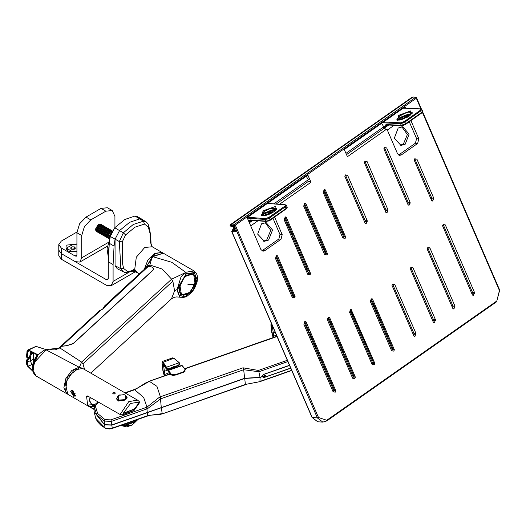 <?xml version="1.0" encoding="UTF-8"?>
<svg xmlns="http://www.w3.org/2000/svg" width="526" height="526" viewBox="0 0 526 526"><rect width="100%" height="100%" fill="white"/><g stroke="black" fill="none" stroke-linecap="round" stroke-linejoin="round"><path stroke-width="0.79" d="M146.07 221.847L147.707 223.412L148.74 225.529L148.253 226.877L144.426 224.076L134.965 227.173L125.602 234.944L122.321 241.848L119.31 241.552L123.367 232.794L133.275 224.503L143.447 221.203L146.07 221.847L142.309 219.46L139.758 218.869L142.171 219.375L137.352 216.594L134.932 216.087L124.84 219.493L114.747 227.745L110.269 236.45L109.257 243.295L108.271 261.777L108.271 278.662L106.462 279.7L107.738 279.832L108.271 278.662M134.932 216.087L139.758 218.869L129.666 222.274L119.573 230.526L115.089 239.231L114.076 246.083L113.09 264.558L113.09 281.443L129.199 272.139M76.954 232.025L61.266 241.079L58.767 244.564L61.266 248.042L61.266 253.611L58.767 250.126L61.266 253.611L61.266 259.173L106.462 285.27L111.15 285.736L113.09 281.443M61.266 248.042L75.126 256.044L76.401 256.169L76.934 254.998L76.934 232.729L79.577 223.82L85.975 217.074L90.794 219.855L84.403 226.607L81.754 235.516L81.754 257.786L79.814 262.073L75.126 261.613L61.266 253.611L106.462 279.7M61.266 259.173L58.767 255.695L58.767 244.564M76.934 243.919L66.749 245.103L67.44 251.086L76.934 251.816M90.794 219.855L105.858 211.156L112.248 210.525L114.898 216.377L114.898 227.58M85.975 217.074L101.038 208.375L107.429 207.744L112.248 210.525M109.75 238.797L109.539 237.64L111.032 233.781M109.612 239.12L108.665 237.134L111.926 231.782M109.691 238.929L109.362 237.535L111.256 233.215M109.461 239.028L108.487 237.029L112.045 231.552M109.046 238.732L107.784 236.628L110.802 231.407L112.347 231.013M108.58 238.521L107.606 236.522L110.618 231.309L112.386 230.947M108.172 238.225L106.909 236.121L109.921 230.901L112.373 230.94M107.705 238.015L106.732 236.016L109.743 230.796L111.959 230.644M107.291 237.719L106.028 235.615L109.046 230.395L111.492 230.434M106.824 237.509L105.851 235.51L108.862 230.289L111.085 230.138M106.416 237.213L105.154 235.109L108.165 229.888L110.618 229.928M105.95 237.002L104.976 235.004L107.988 229.783L110.204 229.632M105.535 236.7L104.273 234.603L107.291 229.382L109.737 229.421M105.069 236.496L104.095 234.497L107.107 229.277L109.329 229.119M104.661 236.194L103.398 234.096L106.41 228.876L108.862 228.915M104.194 235.99L103.221 233.991L106.232 228.771L108.448 228.613M103.78 235.687L102.517 233.59L105.535 228.369L107.981 228.409M103.313 235.484L102.34 233.485L105.351 228.264L107.574 228.106M102.905 235.181L101.643 233.077L104.654 227.863L107.107 227.903M102.439 234.977L101.465 232.979L104.477 227.758L106.693 227.6M102.024 234.675L100.762 232.571L103.78 227.357L106.226 227.396M101.557 234.471L100.584 232.472L103.596 227.252L105.818 227.094M101.15 234.169L99.887 232.065L102.899 226.851L105.351 226.89M100.683 233.965L99.71 231.966L102.721 226.745L104.937 226.588M100.269 233.662L99.006 231.558L102.024 226.338L104.47 226.384M99.802 233.459L98.829 231.46L101.84 226.239L104.063 226.081M99.394 233.156L98.132 231.052L101.143 225.832L103.596 225.878M98.927 232.952L97.954 230.947L100.966 225.733L103.181 225.575M98.513 232.65L97.251 230.546L100.269 225.325L102.715 225.371M98.046 232.439L97.073 230.441L100.085 225.227L102.307 225.069M97.639 232.144L96.376 230.04L99.388 224.819L101.84 224.858M97.172 231.933L96.199 229.934L99.21 224.72L101.426 224.563M96.758 231.637L95.495 229.533L98.513 224.313L100.959 224.352M96.291 231.427L95.318 229.428L98.329 224.207L100.551 224.056M108.501 253.006L108.902 247.049M108.33 257.392L107.021 248.883L109.914 238.442M71.589 249.166L73.127 248.93L71.635 249.219M76.934 244.998L73.357 244.261L66.407 248.068L72.673 251.875L76.934 251.139M71.674 249.258L70.556 247.996L71.898 246.806L74.357 246.878L75.474 248.14L74.133 249.337L71.674 249.258M66.407 248.068L66.407 248.91L67.933 251.349M71.898 248.89L71.898 246.806M74.304 249.179L73.127 248.93L74.357 248.962L74.357 246.878M151.804 257.004L151.271 257.556M144.426 224.076L143.447 221.203L139.758 218.869L129.666 222.274L119.573 230.526L115.089 239.231L115.089 265.676L117.291 268.779L124.629 272.376L126.181 272.501L127.437 271.436L135.169 270.357M132.664 270.936L137.273 272.613L134.735 269.351L136.3 257.24L144.729 247.516L152.185 246.779L162.133 252.519L154.67 253.262L147.872 260.061L144.275 269.397M122.321 241.848L122.282 262.415L123.643 268.484L127.437 271.436M150.949 244.057L150.147 233.827L148.253 226.877M152.053 246.707L150.988 244.182L150.147 233.827M150.37 242.138L150.009 234.215M110.269 236.45L119.31 241.552L120.835 268.72L123.229 271.876M37.833 355.392L32.743 367.339M36.879 355.55L37.99 355.201M37.668 355.004L35.551 357.417L33.138 362.749L32.546 365.945L32.684 368.884M35.636 353.761L29.127 350.487L35.242 353.479L36.853 355.583M29.048 350.408L28.503 350.434L27.839 351.809L27.273 356.898L27.812 358.061L29.311 356.641L31.961 351.822M30.501 354.057L30.85 351.276M27.273 356.898L26.629 356.832L27.194 351.703L29.022 350.323M38.089 355.083L28.792 350.145L27.03 351.789L26.425 356.865L27.812 358.061L27.102 357.838L26.491 356.746L26.944 357.7M27.03 351.789L26.51 356.477M32.645 365.07L31.869 364.406L30.344 360.961L30.324 356.917L31.442 354.294L30.863 353.886L26.385 362.118L27.779 366.3L32.967 371.33M33.795 360.836L33.401 353.991L32.928 352.861L31.442 354.294M32.947 371.231L28.009 366.49L26.524 362.453L28.029 359.179L30.324 356.917M30.817 353.761L32.757 352.617L33.427 353.097L33.401 353.991M27.477 359.225L27.793 359.015L28.325 359.679L27.155 361.737L28.266 366.234L32.842 370.685M33.408 353.676L33.394 359.12M26.385 361.375L27.155 361.737M29.614 356.483L30.311 356.95L28.325 359.679M27.773 366.339L27.01 365.057M33.493 359.962L33.809 360.803M36.11 346.351L28.877 349.902L27.556 350.106L26.957 351.611L27.556 350.106L36.018 346.338L46.025 349.612L35.656 346.312M28.792 350.145L38.253 354.886M28.009 366.49L32.842 363.946M32.993 371.428L27.779 366.3M99.375 310.761L101.919 309.663L106.068 305.843L105.976 305.415L104.786 305.77L147.306 266.603L148.457 266.281L151.935 267.07L153.625 268.832L152.869 270.186L73.206 343.557L66.631 345.641L61.673 346.22L60.003 347.022M103.504 308.446L105.68 306.119M104.924 307.125L104.865 305.698M105.581 306.04L148.457 266.281M105.647 306.27L106.068 305.843M100.854 310.13L61.673 346.22M99.355 310.774L103.208 308.683L105.68 306.165M192.707 273.323L193.634 273.908L195.994 278.905M187 294.488L181.49 294.941L180.517 294.435M84.627 369.568L82.963 363.887L81.609 362.098L79.452 367.24L82.529 368.358M180.148 297.374L179.695 297.203L176.848 289.602L174.579 290.786L172.83 281.114L171.634 279.181L162.133 269.042L149.851 264.999L152.198 256.833L145.834 267.958M196.231 280.121L193.7 273.698L184.475 276.696L178.801 288.675L181.339 295.099L190.557 292.108L196.231 280.121M174.579 290.786L171.561 298.722M185.231 296.539L193.187 290.135L197.132 279.681L194.285 272.56L186.651 273.809L185.75 274.467L177.137 289.497L179.208 295.31L184.363 296.749L185.231 296.539L183.719 297.479L184.363 296.749M152.356 256.589L171.706 262.264L185.658 272.297L194.068 270.962L163.336 253.216L152.001 256.938M177.137 289.497L180.951 277.143L184.705 272.994L171.634 279.181L81.609 362.098L59.826 347.916L61.588 346.299L66.848 345.7L73.239 343.695L153.138 270.101L153.875 268.786L152.231 267.057L148.542 266.202L147.352 266.57M36.149 376.018L66.887 393.764L63.83 387.879L65.803 378.628L71.865 370.442L79.11 367.233L46.11 349.829L34.414 362.44L33.158 370.791L36.149 376.018L33.966 373.861L33.099 371.836L32.691 368.897L33.69 362.927L35.61 358.66L38.424 354.688L43.25 350.704L45.532 349.737L59.826 347.916L55.112 349.908L50.141 349.632M58.478 348.449L61.588 346.299M148.345 265.669L149.851 264.999L148.542 266.202M185.75 274.467L184.698 272.994L185.658 272.297L186.651 273.809M79.281 367.792L79.11 367.233L79.623 367.766M125.28 395.125L124.162 394.658L118.915 395.263L118.403 400.082L125.306 399.602L125.28 395.125M124.221 394.678L125.444 395.177L126.937 397.183L123.991 400.628L118.271 400.352L116.779 398.346L118.863 395.289M139.397 402.791L138.923 402.344L135.892 407.512L133.722 409.333L123.459 413.39L122.729 414.83M139.416 402.712L134.097 410.254L123.071 414.501M137.654 419.524L135.149 421.753L124.892 425.83L123.518 424.817L135.314 420.353M137.115 419.715L135.353 421.168L124.327 425.416M90.347 397.215L89.611 400.608L91.767 404.54L95.061 404.31M91.064 404.099L93.562 405.908M94.174 406.177L91.767 404.54M123.189 424.613L123.518 424.817M75.027 395.204L70.806 392.028L75.027 395.204M75.52 395.282L75.087 396.249L70.668 391.666L71.102 390.719L75.179 393.711M73.679 392.988L74.317 394.664L73.555 395.296L72.154 394.244L71.516 392.56L72.279 391.936L73.679 392.988M72.489 391.995L71.516 392.56L72.154 394.244L73.555 395.296L74.317 394.559M74.909 394.316L73.555 395.296M73.489 392.758L73.647 393.165L72.154 394.244M73.647 393.165L73.942 393.382M72.358 391.955L71.516 392.56M72.93 390.522L75.501 395.979L73.581 396.223L72.457 390.312L72.93 390.522M75.297 396.098L75.527 395.776M72.608 390.364L71.102 390.719M113.123 393.862L112.748 393.349L113.116 392.652L114.918 392.574L115.293 393.053L114.924 393.698L113.123 393.862M114.346 393.961L113.813 394.033M133.683 409.254L135.853 407.433L138.91 402.14L130.547 403.475L123.242 413.337L133.683 409.254M123.242 413.337L122.703 414.922L120.119 414.475L128.706 401.654L137.464 400.069L82.7 368.456L73.942 370.041L65.27 383.178L67.788 394.29L94.022 409.432M94.016 409.156L87.618 405.112L86.619 396.453L87.599 395.953L120.119 414.475M126.884 396.893L127.108 397.505L125.556 399.839L118.258 401.075L116.693 398.708L118.146 395.559L120.099 394.756M137.694 419.518L135.129 421.806L124.642 425.876M122.966 424.692L124.688 425.902L132.322 424.962L138.049 419.386M87.618 405.112L91.715 404.75L94.134 406.46M91.715 404.75L89.381 400.628L90.163 397.11M123.899 425.278L121.769 425.113M137.464 400.069L139.212 401.476L139.62 402.719L138.91 402.14M139.62 402.719L138.982 402.377M93.944 406.342L89.782 406.71M273.5 337.495L272.041 333.011L271.192 325.679L271.81 325.587L273.415 328.092M272.087 325.009L271.58 324.207L270.936 325.035L271.81 332.636L273.152 337.613M272.244 326.317L273.98 337.324M273.066 336.476L276.413 335.023M173.56 375.406L170.976 374.407L168.149 370.435L168.353 371.547L170.904 374.828M185.323 369.364L182.187 365.662L181.332 365.511L168.451 370.37L171.18 374.118L175.158 374.808L183.6 371.843L185.06 369.245L181.97 365.636L168.458 370.376L168.484 371.691M174.829 367.766L175.217 368.009M164.625 375.742L163.165 371.264L162.324 363.933L162.935 363.841L166.236 368.857L168.202 369.134L173.541 367.095L172.732 365.005L166.453 367.214L168.169 368.838L166.117 367.694L162.712 362.46L162.067 363.288L162.942 370.883L164.283 375.84M172.732 365.005L179.011 362.795L178.814 365.097L168.169 368.838L168.169 369.291L166.801 369.206M163.369 364.571L165.111 375.577M168.885 369.061L169.03 369.824M174.218 358.416L172.528 357.897L162.573 361.395L166.453 367.214L166.117 367.694M178.998 362.782L173.777 358.213L162.712 362.46M164.191 374.722L169.254 372.651M166.44 367.194L166.098 367.667L166.578 369.127M179.728 364.479L178.82 365.55L179.603 363.367L179.728 364.479L178.847 365.392L168.202 369.226M179.603 363.367L179.379 362.861L179.603 363.367M173.672 367.49L173.817 368.128M289.55 365.425L263.611 374.538L262.947 375.321L263.178 377.32L263.947 377.523L263.112 377.379L262.816 376.392L262.836 375.294L263.546 374.4M264.92 375.538L265.643 375.327L265.012 375.63L264.539 375.097L264.473 375.82L263.73 376.228L264.828 375.018M264.598 376.623L264.532 376.136M265.722 375.446L264.953 376.636L264.591 376.182M264.585 376.162L263.809 376.346M331.176 325.791L330.821 324.831L331.137 323.398M331.189 323.523L332.524 326.607M331.064 323.22L330.676 324.634L331.091 325.679L332.682 326.968M125.287 393.04L134.577 389.773L149.41 381.363L156.958 386.373L161.048 398.741L243.702 369.706L243.012 367.799L159.608 397.064L146.879 407.183L147.477 408.695L160.515 398.964L161.304 407.565L244.662 378.273L243.702 369.706L258.877 371.75L258.43 370.468L243.012 367.799M185.165 369.134L185.533 369.383L183.62 372.23L175.658 375.025L170.45 374.683L169.661 374.071M170.411 374.413L169.688 374.058L149.134 381.278L169.918 374.157L170.45 374.683M245.221 384.769L162.56 413.811L245.399 384.434L259.726 381.705M147.333 412.673L111.821 425.153L112.209 428.177L147.734 415.698L147.333 412.673L244.689 378.47L245.399 384.434L259.824 381.698L291.733 370.488M162.56 413.811L159.194 414.593L150.633 415.113L147.635 416.02L148.26 415.514L162.205 413.646L161.331 407.755M161.909 414.021L162.744 413.469M319.696 358.324L320.65 357.982M148.161 415.836L148.26 415.514M147.635 416.02L112.11 428.499L109.487 429.019L105.759 428.434L100.926 425.356L97.547 421.76L95.666 418.163L105.049 427.901L104.602 424.903L111.821 425.153M105.279 428.21L112.11 428.499M104.602 424.903L94.2 411.911M341.749 350.507L342.702 350.165M244.689 378.47L260.041 377.53L262.645 376.406M260.041 377.53L259.995 381.435L291.66 370.311M290.753 368.207L263.94 377.629L263.053 377.49L262.763 376.57M170.187 373.887L169.74 374.045M161.304 407.565L147.306 412.483L146.945 408.88L147.477 408.695M110.835 419.847L111.427 421.365L146.945 408.88L146.353 407.367L110.835 419.847L105.009 419.63L104.266 421.089L111.427 421.365L111.801 424.955L147.306 412.483M105.009 419.63L97.731 413.567L95.278 405.848L94.115 406.723L96.672 414.771L104.266 421.089L104.582 424.706L111.801 424.955M95.278 405.848L98.533 402.436L97.132 402.666L94.831 404.625L94.029 407.913L94.134 406.447M134.051 389.957L133.736 389.72L134.268 389.536L134.952 389.976L143.67 397.446L146.879 406.848L146.353 407.367M305.895 326.383L306.849 326.048M336.16 335.023L335.2 335.351M336.068 337.357L337.021 337.015M289.491 365.287L263.572 374.394L262.77 375.327L262.737 376.379L260.015 377.333L258.877 371.75L287.88 361.559M308.769 333.037L309.729 332.702M104.582 424.706L94.18 411.74L94.029 407.92M244.662 378.273L260.015 377.333M159.608 397.064L160.515 398.964L161.048 398.741M341.604 347.627L340.598 347.844M339.362 344.977L339.257 344.116L340.033 343.984M352.006 315.39L353.367 315.995M236.141 229.678L235.898 230.526L235.03 230.487L233.307 228.041L234.116 227.449L235.03 230.487M233.314 227.936L233.57 227.206L234.616 227.363M236.305 230.894L235.444 230.612M233.334 227.607L233.419 226.581M267.392 203.457L284.98 204.831L285.559 205.331L284.645 206.343L285.256 206.915L286.361 205.377L287.117 206.981L285.888 209.059M284.645 206.343L268.917 217.376L269.536 217.948L285.256 206.915L286.012 208.526L270.246 219.585L267.938 220.742L265.808 221.13L266.215 221.459L270.239 220.092L286.012 209.026L287.143 207.27M251.691 220.322L249.62 221.775L250.185 220.368L250.724 220.249L250.317 219.921L265.808 221.13L265.097 219.493L247.345 218.106M267.938 220.742L268.207 221.111L270.239 220.092L269.536 217.948L267.228 219.105L265.097 219.493L265.314 218.632L247.72 217.251M248.982 221.887L249.62 221.775L249.35 222.741M379.831 318.375L379.068 318.934M379.489 317.592L374.21 305.718M378.621 317.908L379.325 317.408L378.003 316.474M411.884 113.761L399.799 118.475L397.748 120.171M388.701 124.997L402.489 125.675L405.447 124.544L421.615 113.044M276.203 209.374L264.124 213.931L262.165 215.542M253.118 220.433L260.337 220.999M266.452 221.466L269.956 220.414L286.065 208.986M306.224 176.217L308.4 179.793L308.072 179.899M405.566 108.178L405.02 106.909L344.3 149.502L347.397 156.669L386.262 129.409L383.671 128.594L346.522 154.651M306.888 180.734L310.965 182.226L307.868 175.059L247.148 217.652L260.929 249.541L262.974 251.224L264.631 250.784L281.029 239.284L278.826 239.021L262.428 250.527L264.631 250.784M382.882 127.516L382.395 127.857L383.98 128.482M271.738 210.249L272.652 212.576M274.625 217.139L282.179 234.635L281.029 239.284M310.965 182.226L279.51 204.298M326.777 254.926L324.614 254.505L303.719 206.139L304.593 203.588L305.244 203.161L305.777 203.582L327.415 253.65L327.126 254.814L324.752 254.709L325.344 253.42L326.363 253.499L317.263 232.439L316.238 232.347L315.705 231.111L316.718 231.17L304.613 203.542M394.401 349.823L393.77 351.105L391.607 350.678L370.396 301.589L370.422 300.734L371.271 299.031L371.921 298.61L372.454 299.031L394.401 349.823L392.357 349.652L391.745 350.881L393.77 351.105M294.461 297.841L292.298 297.42L275.46 258.444L276.334 255.886L276.985 255.465L277.518 255.886L295.099 296.565L294.81 297.729L292.436 297.624L293.028 296.335L294.047 296.414L289.859 286.729L288.833 286.631L288.399 285.625L289.418 285.697L280.042 264.006L279.01 263.907L278.576 262.901L279.595 262.974L276.354 255.846M335.226 392.172L333.063 391.745L303.857 324.167L304.732 321.61L305.382 321.189L305.922 321.61L335.858 390.897L335.568 392.054L333.201 391.949L333.786 390.667L334.806 390.739L319.321 354.912L318.296 354.807L317.862 353.801L318.881 353.88L309.505 332.182L308.473 332.084L308.039 331.078L309.058 331.15L304.751 321.57M383.848 148.819L384.486 147.543L386.649 147.964L410.162 202.385L409.031 205.252L408.104 204.936L383.848 148.819M364.334 162.508L364.972 161.232L367.135 161.653L388.03 210.019L386.899 212.885L385.972 212.57L364.334 162.508M344.819 176.197L345.457 174.921L347.62 175.342L367.24 220.749L366.103 223.616L365.175 223.307L344.819 176.197M394.198 284.06L394.776 284.481L415.994 333.576L414.856 336.436L413.929 336.127L391.982 285.335L392.62 284.06L394.198 284.06M412.437 267.412L413.015 267.839L435.508 319.88L434.371 322.747L433.444 322.438L410.221 268.687L410.852 267.412L412.437 267.412M414.14 160.049L414.771 158.773L416.934 159.2L433.772 198.177L432.642 201.037L431.714 200.728L414.14 160.049M429.334 247.667L429.913 248.094L455.023 306.191L453.885 309.058L452.958 308.749L427.119 248.943L427.756 247.667L429.334 247.667M442.537 225.772L443.175 224.497L445.331 224.924L474.537 292.502L473.4 295.369L472.473 295.06L442.537 225.772M355.372 377.201L354.741 378.483L352.578 378.056L327.468 319.953L327.501 319.104L328.342 317.402L328.993 316.981L329.532 317.402L355.372 377.201L353.327 377.03L352.716 378.26L354.741 378.483M374.887 363.512L374.256 364.794L372.092 364.367L349.599 312.319L350.474 309.768L351.125 309.341L374.887 363.512L372.842 363.341L372.217 364.571M345.017 238.278L342.853 237.857L323.234 192.45L324.108 189.899L324.759 189.472L325.292 189.893L345.648 237.002L345.365 238.166L342.991 238.061L343.583 236.779L344.602 236.851L342.156 231.19L341.124 231.092L340.67 230.04L341.683 230.105L324.128 189.853M309.88 274.671L307.717 274.25L284.204 219.829L285.079 217.277L285.73 216.85L286.262 217.277L310.518 273.395L310.228 274.559L307.855 274.454L308.446 273.165L309.466 273.244L308.966 272.093L307.94 271.995L307.394 271.002L292.943 237.555L294.008 237.476L308.473 270.956L307.46 270.89M410.964 120.671L418.801 138.798L417.644 143.447L401.253 154.946L399.596 155.387L397.551 153.704L387.189 129.731L386.262 129.409M408.281 114.451L409.037 116.207M420.938 108.928L416.303 98.198L235.339 225.141L318.46 417.499L326.804 420.3L496.82 301.036L499.424 290.556L422.398 112.294M402.745 119.251L406.933 116.312L406.302 115.109M382.395 127.857L383.684 128.298M269.7 210.972L270.91 213.517M272.974 218.297L279.957 234.458L282.179 234.635M261.915 250.803L262.428 250.527M278.826 239.021L279.957 234.458M371.29 298.992L373.854 304.554L372.835 304.475L373.276 305.54L392.324 349.606L393.349 349.672L374.321 305.639L373.296 305.534M407.657 203.904L408.117 202.208L384.434 147.543M385.525 211.537L385.985 209.841L364.919 161.232M364.728 222.274L365.195 220.578L345.404 174.921M413.482 335.095L413.942 333.399L392.567 284.06M432.997 321.406L433.463 319.709L410.806 267.412M431.267 199.696L431.728 198L414.718 158.78M452.511 307.717L452.978 306.02L427.704 247.667M472.026 294.021L472.493 292.331L443.122 224.503M327.876 318.348L328.98 318.414L328.369 317.362M327.961 318.335L328.441 319.44L329.473 319.545L343.938 353.025L342.919 352.946L343.406 354.327L353.216 377.037L354.32 377.05L344.576 354.491L343.537 354.373M360.264 331.952L359.107 331.827L372.73 363.348L373.835 363.361L360.264 331.952L359.107 331.827M349.994 310.735L358.574 330.584L359.718 330.683L350.5 309.729M358.699 330.604L359.232 331.84M292.982 237.384L292.364 235.957L293.376 236.01L285.099 217.231M417.644 143.447L415.441 143.19L399.05 154.69L401.253 154.946M415.441 143.19L416.579 138.627L418.801 138.798M406.933 116.312L407.334 117.232M409.32 121.828L416.579 138.627M398.537 154.973L399.05 154.69M235.457 228.35L234.234 225.522L234.524 224.359L235.339 225.141L234.234 225.522L231.67 225.26L231.959 224.096L230.638 224.517L229.947 226.002L232.959 226.469L235.457 228.35L236.273 230.237L235.898 231.69L231.881 231.644L312.188 417.473L317.724 421.793L322.8 422.122L326.791 420.951L496.643 301.727M416.414 97.724L416.303 98.198L415.487 97.415L234.524 224.359L231.959 224.096L413.022 97.08L411.963 97.297L230.855 224.339M398.195 128.002L402.752 126.786L409.129 134.123L405.198 144.203L400.996 145.452L394.303 138.292L398.195 128.002M261.58 223.833L266.136 222.623L272.514 229.961L268.582 240.04L264.381 241.283L257.681 234.129L261.58 223.833M325.344 253.42L316.238 232.347M324.996 252.881L325.942 252.526M315.705 231.111L304.113 204.555M392.061 349.001L392.935 348.699M372.835 304.475L370.843 299.892M293.028 296.335L288.833 286.631M292.68 295.796L293.626 295.441M278.576 262.901L275.854 256.852M288.399 285.625L279.01 263.907M333.786 390.667L318.296 354.807M333.438 390.121L334.385 389.773M308.039 331.078L304.252 322.576M317.862 353.801L308.473 332.084M352.953 376.432L353.899 376.077M328.441 319.44L342.919 352.946M372.467 362.743L373.421 362.388M343.583 236.779L341.124 231.092M343.235 236.233L344.182 235.878M340.67 230.04L323.628 190.866M308.446 273.165L307.94 271.995M308.098 272.626L309.045 272.271M292.364 235.957L284.599 218.244M400.062 145.314L403.35 144.078L407.367 134.518L401.811 126.746M263.447 241.151L266.728 239.915L270.745 230.349L265.196 222.583M234.267 229.98L232.439 229.862L232.768 230.625L236.299 230.921M233.59 229.053L232.439 229.862M340.401 227.14L339.664 227.975M324.792 249.87L325.568 252.5M314.903 226.976L314.338 228.212M306.125 268.063L306.553 266.504M288.498 283.58L287.656 284.171M291.167 230.907L290.727 232.433M278.681 260.857L277.833 261.448M317.96 351.762L317.119 352.354M343.662 354.925L344.911 355.274M308.144 329.033L307.296 329.624M372.454 303.627L373.322 303.318M329.526 319.67L329.046 319.506M232.768 230.625L231.881 231.644M403.232 108.165L420.445 108.994L421.004 109.454L420.083 110.453L420.701 111.019L421.819 109.5L422.595 111.111L421.365 113.169M420.083 110.453L404.356 121.486L404.974 122.045L420.701 111.019L421.477 112.623L405.71 123.689L401.299 125.293L401.726 125.622L405.71 124.202L421.477 113.143L422.615 111.387M387.583 124.945L385.387 126.483L385.952 125.01L386.452 124.892L386.018 124.563L401.299 125.293L400.562 123.656L382.395 122.782M403.409 124.859L403.692 125.234L405.71 124.202L404.974 122.045L400.562 123.656L400.773 122.795L383.566 121.966M381.646 123.308L383.756 126.93L383.434 127.036M382.941 127.384L383.605 127.581L386.018 124.563M384.48 126.49L385.387 126.483L384.94 127.667L388.727 125.01M374.341 305.672L373.48 305.994M325.37 252.618L324.555 249.324M339.06 226.575L339.803 225.746M338.764 225.891L339.52 225.089M108.271 261.777L113.09 264.558M130.54 271.363L134.386 269.148M109.257 243.295L114.076 246.083M114.747 227.745L123.367 232.794L125.602 234.944M76.934 254.998L75.126 256.044M81.754 257.786L108.356 242.42M81.754 235.516L76.934 232.729M105.858 211.156L101.038 208.375M160.634 252.48L154.973 253.782L144.985 268.74M139.429 273.862L137.273 272.613L134.735 269.351M115.089 265.676L120.835 268.72L123.643 268.484M27.194 351.703L29.91 350.835M33.868 360.658L33.532 359.258L26.524 362.453M104.569 306L102.734 309.032M99.092 311.037L60.043 346.982M104.759 306.625L104.589 305.974L102.701 309.058M179.945 284.402L179.484 292.147L183.732 295.356L190.208 292.154L195.113 284.415L195.58 276.669L191.326 273.461L184.85 276.663L179.945 284.402M181.49 294.941L179.734 284.336L186.145 275.262L193.634 273.908L195.146 284.402L188.952 293.284L181.49 294.941M187.927 284.638L195.113 284.415M82.963 363.887L172.83 281.114M90.774 373.112L171.746 298.538M79.216 367.799L67.4 376.84L65.474 391.594M121.401 425.238L122.551 425.902L121.585 425.172M88.841 396.341L86.619 396.453M275.269 332.373L272.041 333.011M271.192 325.679L272.087 326.067M270.936 325.035L270.929 324.667M273.112 337.482L271.784 332.563L270.903 324.864L271.304 323.214M171.035 374.92L171.18 374.118M174.145 367.404L173.784 368.003L169.01 369.732L164.171 371.382L163.165 371.264M169.885 373.44L169.964 373.868M162.324 363.933L163.211 364.321M162.067 363.288L162.054 362.92M164.237 375.735L162.909 370.81L162.028 363.118L162.573 361.395M168.254 370.666L168.458 370.376M173.58 367.47L178.755 365.517L168.169 369.291L166.663 369.285L162.882 363.749M174.185 367.299L174.343 367.937M181.325 365.511L182.193 365.669L185.06 369.245M263.953 377.497L290.707 368.101M263.611 374.538L289.504 365.32M313.003 340.289L309.117 333.832M287.341 360.317L258.43 370.468M314.101 342.82L313.141 343.156M184.955 368.871L277.057 336.515M340.933 348.613L341.887 348.271M342.018 348.58L341.065 348.916M338.244 339.849L337.291 340.19M337.271 340.131L338.225 339.796M98.533 402.436L99.039 402.258M316.192 350.204L315.146 345.24M313.95 345.023L314.903 344.688M134.268 389.536L136.852 388.471L146.557 382.409L148.72 381.652M339.257 344.116L339.014 341.617M338.435 340.283L337.39 340.414M363.196 338.737L362.309 339.237M358.443 327.731L357.555 328.231M355.707 323.95L356.595 323.457M380.147 319.118L379.318 319.519M352.92 314.949L351.611 314.469M276.952 336.278L184.784 368.66L276.952 336.278M153.053 379.903L170.135 373.808L153.112 379.884M269.2 217.514L264.821 218.592M276.637 209.17L264.479 212.82L261.718 215.726L264.479 212.82M276.637 209.157L264.473 212.806M263.907 211.551L270.469 208.388L276.801 208.52L276.242 209.742L274.026 211.695L269.851 214.01L266.09 215.331L262.586 215.831L261.126 215.41L263.907 211.551M274.191 211.656L275.348 206.514L263.085 210.788L261.928 215.93L274.191 211.656M248.739 221.328L250.317 219.921M268.917 217.376L265.314 218.632M286.387 205.659L285.559 205.331M286.361 205.377L284.98 204.831M267.228 219.105L267.044 218.316M387.333 130.067L394.138 125.287M271.824 210.656L271.1 210.459M276.13 204.035L308.275 181.483M325.364 253.473L327.415 253.65M304.646 203.49L305.777 203.582M371.323 298.939L372.454 299.031M293.048 296.388L295.099 296.565M276.387 255.787L277.518 255.886M333.813 390.719L335.858 390.897M304.791 321.511L305.922 321.61M408.051 204.811L409.287 204.936M408.091 203.029L410.135 203.233M408.117 202.208L410.162 202.385M384.605 147.786L386.649 147.964M385.92 212.445L387.156 212.57M385.959 210.663L388.004 210.867M385.985 209.841L388.03 210.019M365.083 161.482L367.135 161.653M365.123 223.182L366.366 223.307M365.169 221.4L367.214 221.604M365.195 220.578L367.24 220.749M345.569 175.171L347.62 175.342M392.731 284.31L394.776 284.481M415.994 333.576L413.942 333.399M413.877 336.002L415.119 336.127M413.916 334.22L415.961 334.424M410.97 267.662L413.015 267.839M435.508 319.88L433.463 319.709M433.391 322.313L434.634 322.438M433.431 320.531L435.482 320.735M431.662 200.603L432.898 200.728M431.701 198.821L433.746 199.025M431.728 198L433.772 198.177M414.889 159.023L416.934 159.2M427.868 247.917L429.913 248.094M455.023 306.191L452.978 306.02M452.906 308.624L454.148 308.749M452.952 306.842L454.997 307.046M472.42 294.935L473.663 295.06M472.466 293.146L474.511 293.357M472.493 292.331L474.537 292.502M443.286 224.747L445.331 224.924M328.402 317.303L329.532 317.402M374.256 364.794L372.23 364.571M350.533 309.669L351.664 309.768M343.603 236.831L345.648 237.002M324.161 189.801L325.292 189.893M308.466 273.218L310.518 273.395M285.131 217.179L286.262 217.277M499.424 290.556L499.7 290.168L422.634 111.834M496.82 301.036L499.7 290.168M326.804 420.3L326.791 420.951L322.8 422.122L317.356 417.874L312.003 417.388L317.724 421.793M318.46 417.499L317.356 417.874L236.273 230.237M250.711 225.897L257.957 220.821M265.604 215.456L270.318 212.149M415.908 97.303L413.022 97.08L415.908 97.303L416.579 97.81L421.464 109.112M231.67 225.26L230.256 226.206M235.286 231.841L236.253 231.164M397.373 120.125L400.122 117.324L412.095 113.458L400.128 117.337L397.38 120.125M399.536 116.068L406.059 112.853L412.325 112.788L409.669 115.845L410.898 110.881L398.715 115.319L399.536 116.068L396.722 119.856L399.063 120.125L401.391 119.665L409.425 116.016M398.715 115.319L397.478 120.29L409.669 115.845M404.356 121.486L400.773 122.795M421.839 109.783L421.004 109.454M421.819 109.5L420.445 108.994M402.679 123.222L402.489 122.44M383.605 127.581L384.94 127.667M350.283 310.156L350.888 310.248M322.688 247.542L323.155 246.076M135.438 271.712L111.15 285.736M79.814 262.073L107.403 246.148M152.264 246.825L150.489 242.571M148.74 225.529L150.725 235.194L151.113 244.518M133.394 271.054L126.181 272.501M162.712 252.907L162.133 252.519M36.813 355.635L35.308 353.617L28.503 350.434M32.033 351.855L30.883 353.248L32.277 351.979M32.993 371.448L27.444 365.938L26.648 364.216L26.3 361.493L26.721 359.935L28.917 357.601L30.988 353.321L32.757 352.617M153.625 268.832L153.572 269.601M183.719 297.479L176.743 296.94L174.645 297.157L171.588 298.702L90.788 373.125M148.713 265.334L147.392 266.524M46.498 349.507L45.538 349.737M184.685 297.243L187.006 296.256L191.832 292.252L194.548 288.432L197.066 282.166L197.533 278.037L197.132 275.183L196.257 273.139L194.068 270.962M163.336 253.216L152.362 256.458L145.676 268.109M66.887 393.764L67.354 394.007M116.779 398.346L116.923 399.576M126.937 397.183L127.049 398.103M122.729 414.836L134.025 410.589L139.469 402.784M132.322 424.962L126.681 426.895L122.551 425.902M271.751 325.495L273.481 328.237M170.825 374.742L168.254 371.323M168.392 370.054L168.149 370.435M179.353 362.835L174.113 358.245L172.528 357.897M263.112 377.379L263.947 377.523L290.714 368.121M330.821 324.831L330.88 325.324M319.801 358.561L320.755 358.226M95.666 418.163L94.22 412.088M341.854 350.743L342.807 350.408M337.311 340.237L338.271 339.901M98.217 402.199L98.671 402.042M133.736 389.72L124.912 392.823M305.83 326.225L306.783 325.89M276.992 336.357L184.843 368.733M148.483 381.528L149.134 381.278M170.845 374.768L172.66 375.34L174.882 375.176L183.541 372.198L185.316 371.047M340.657 347.982L341.663 347.758M363.361 339.125L362.48 339.618M379.351 319.591L380.18 319.197M352.394 316.277L353.768 316.922M267.563 203.358L306.264 176.217M344.306 149.522L381.685 123.308M273.914 203.858L308.611 179.524M345.95 153.329L383.967 126.661M233.57 227.206L234.024 226.89M235.898 230.526L236.279 230.263M262.001 215.778L264.466 213.477L268.628 211.169L272.383 209.848L276.761 209.466M287.117 206.981L287.183 207.625M250.724 220.249L266.215 221.459M252.736 220.407L249.363 222.768M285.276 204.745L267.53 203.358M379.095 318.993L379.857 318.447M386.768 129.324L384.158 128.502M411.976 97.284L413.449 96.975M327.987 318.118L328.888 318.191M312.003 417.388L231.703 231.565M400.122 118.008L404.284 115.674L408.222 114.247L412.233 113.787M422.595 111.111L422.654 111.768M386.452 124.892L401.726 125.622M382.81 127.47L384.039 127.91M420.728 108.908L403.363 108.073M339.395 224.812L338.632 225.588M350.796 310.241L350.277 310.162M322.898 245.478L322.326 246.707"/></g></svg>
